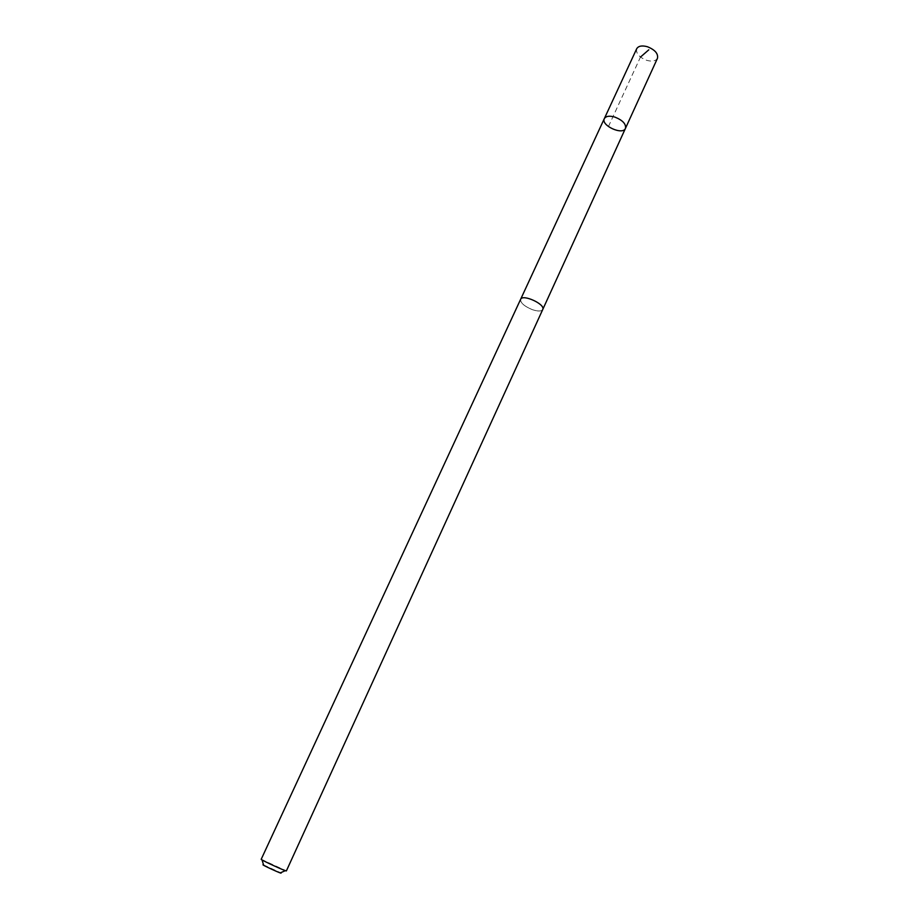 <?xml version="1.0" encoding="UTF-8"?>
<svg xmlns="http://www.w3.org/2000/svg" width="919" height="919" viewBox="0 0 919 919"><rect width="100%" height="100%" fill="white"/><g stroke="black" fill="none" stroke-linecap="round" stroke-linejoin="round"><path stroke-width="0.69" stroke-dasharray="4.59 3.45" d="M636.695 48.741C635.799 53.417 639.142 57.288 646.723 60.332C652.145 61.791 655.729 61.114 657.464 58.299M531.079 299.18C525.438 297.342 521.958 297.377 520.625 299.318C520.349 302.81 524.221 306.245 532.25 309.623C537.879 311.484 541.383 311.438 542.75 309.496C543.026 306.016 539.143 302.581 531.079 299.18M625.46 128.361C622.737 135.587 600.612 125.409 604.323 118.631M520.682 299.18L520.625 299.318C520.349 302.81 524.221 306.245 532.25 309.623C537.891 311.484 541.383 311.449 542.75 309.496L542.807 309.358M261.203 859.288L286.395 870.879M263.546 864.882L280.628 872.74M608.424 126.581L640.486 57.058"/><path stroke-width="1.38" d="M614.949 117.115C622.703 120.263 626.207 124.019 625.46 128.361C622.737 135.587 600.612 125.409 604.323 118.631C605.931 116.07 609.469 115.553 614.949 117.115C622.703 120.263 626.207 124.019 625.46 128.361L657.464 58.299C658.36 53.647 655.006 49.787 647.378 46.72C641.967 45.272 638.395 45.95 636.695 48.741L604.323 118.631C605.931 116.07 609.469 115.553 614.949 117.115M542.75 309.496C545.783 304.384 522.52 293.678 520.613 299.318L261.203 859.288C260.215 859.667 286.751 871.867 286.395 870.879L542.75 309.496M285.372 870.649L280.628 872.74C284.879 875.508 258.676 863.458 263.546 864.882L262.041 859.92M640.486 57.058L648.78 49.833M542.807 309.358L625.46 128.361M520.682 299.18L604.323 118.631"/></g></svg>
